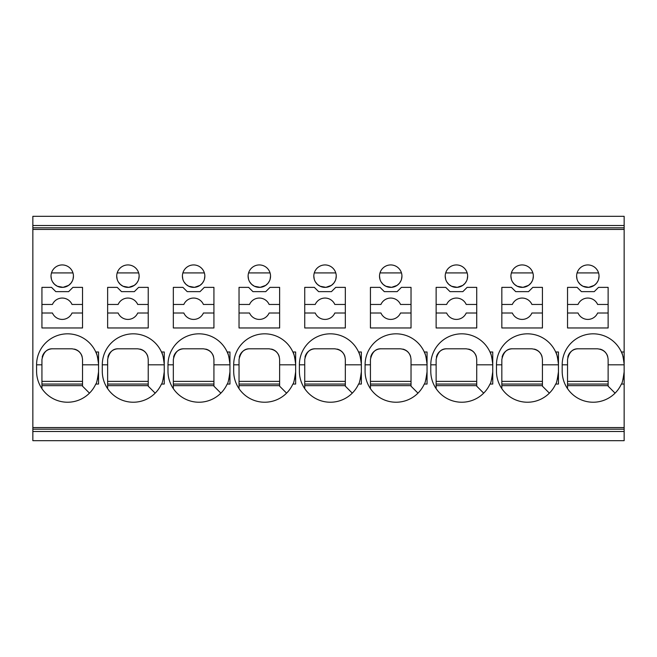 <?xml version="1.0" encoding="UTF-8"?>
<svg xmlns="http://www.w3.org/2000/svg" width="657" height="657" viewBox="0 0 657 657"><rect width="100%" height="100%" fill="white"/><g stroke="black" fill="none" stroke-linecap="round" stroke-linejoin="round"><path stroke-width="0.99" d="M32.85 431.485L624.15 431.485L624.15 440.675L32.85 440.675L32.85 216.325L624.15 216.325L624.15 384.049L621.374 384.049A30.978 30.978 0 0 1 562.187 371.23L562.187 364.824A30.978 30.978 0 0 1 621.374 352.004L624.15 352.004M624.15 431.485L624.15 384.049M32.85 225.515L624.15 225.515M32.85 227.823L624.15 227.823M32.85 229.433L624.15 229.433M577.142 287.372L567.533 287.372L567.533 327.966L608.127 327.966L608.127 287.372L598.511 287.372L594.24 291.642L581.42 291.642L577.142 287.372M587.826 264.935A11.218 11.218 0 0 0 584.623 286.904A11.218 11.218 0 0 0 599.044 276.154A11.218 11.218 0 0 0 587.826 264.935M491.075 354.764A30.978 30.978 0 0 0 489.974 352.004L492.75 352.004L492.75 384.049L489.974 384.049A30.978 30.978 0 0 1 430.787 371.23L430.787 364.824A30.978 30.978 0 0 1 489.974 352.004C490.91 352.875 491.838 356.948 492.742 364.241L492.742 371.813C491.658 379.656 490.738 383.737 489.974 384.049M445.742 287.372L436.133 287.372L436.133 327.966L476.727 327.966L476.727 287.372L467.111 287.372L462.84 291.642L450.02 291.642L445.742 287.372M456.426 264.935A11.218 11.218 0 0 0 453.223 286.904A11.218 11.218 0 0 0 467.644 276.154A11.218 11.218 0 0 0 456.426 264.935M511.442 287.372L501.833 287.372L501.833 327.966L542.427 327.966L542.427 287.372L532.811 287.372L528.54 291.642L515.72 291.642L511.442 287.372M522.126 264.935A11.218 11.218 0 0 0 518.923 286.904A11.218 11.218 0 0 0 533.344 276.154A11.218 11.218 0 0 0 522.126 264.935M558.45 352.004L558.45 384.049L555.674 384.049A30.978 30.978 0 0 1 496.487 371.23L496.487 364.824A30.978 30.978 0 0 1 555.674 352.004L558.45 352.004M427.05 352.004L427.05 384.049L424.274 384.049A30.978 30.978 0 0 1 365.087 371.23L365.087 364.824A30.978 30.978 0 0 1 424.274 352.004L427.05 352.004M380.042 287.372L370.433 287.372L370.433 327.966L411.027 327.966L411.027 287.372L401.411 287.372L397.14 291.642L384.32 291.642L380.042 287.372M390.726 264.935A11.218 11.218 0 0 0 387.523 286.904A11.218 11.218 0 0 0 401.944 276.154A11.218 11.218 0 0 0 390.726 264.935M361.35 352.004L361.35 384.049L358.574 384.049A30.978 30.978 0 0 1 299.387 371.23L299.387 364.824A30.978 30.978 0 0 1 358.574 352.004L361.35 352.004M314.342 287.372L304.733 287.372L304.733 327.966L345.327 327.966L345.327 287.372L335.711 287.372L331.44 291.642L318.62 291.642L314.342 287.372M325.026 264.935A11.218 11.218 0 0 0 321.823 286.904A11.218 11.218 0 0 0 336.244 276.154A11.218 11.218 0 0 0 325.026 264.935M32.85 427.567L624.15 427.567M248.642 287.372L239.033 287.372L239.033 327.966L279.627 327.966L279.627 287.372L270.011 287.372L265.74 291.642L252.92 291.642L248.642 287.372M259.326 264.935A11.218 11.218 0 0 0 256.123 286.904A11.218 11.218 0 0 0 270.544 276.154A11.218 11.218 0 0 0 259.326 264.935M182.942 287.372L173.333 287.372L173.333 327.966L213.927 327.966L213.927 287.372L204.311 287.372L200.04 291.642L187.22 291.642L182.942 287.372M193.626 264.935A11.218 11.218 0 0 0 190.423 286.904A11.218 11.218 0 0 0 204.844 276.154A11.218 11.218 0 0 0 193.626 264.935M164.25 352.004L164.25 384.049L161.474 384.049A30.978 30.978 0 0 1 102.287 371.23L102.287 364.824A30.978 30.978 0 0 1 161.474 352.004L164.25 352.004M117.242 287.372L107.633 287.372L107.633 327.966L148.227 327.966L148.227 287.372L138.611 287.372L134.34 291.642L121.52 291.642L117.242 287.372M127.926 264.935A11.218 11.218 0 0 0 124.723 286.904A11.218 11.218 0 0 0 139.144 276.154A11.218 11.218 0 0 0 127.926 264.935M51.542 287.372L41.933 287.372L41.933 327.966L82.527 327.966L82.527 287.372L72.911 287.372L68.64 291.642L55.82 291.642L51.542 287.372M62.226 264.935A11.218 11.218 0 0 0 59.023 286.904A11.218 11.218 0 0 0 73.444 276.154A11.218 11.218 0 0 0 62.226 264.935M98.55 352.004L98.55 384.049L95.774 384.049A30.978 30.978 0 0 1 36.587 371.23L36.587 364.824A30.978 30.978 0 0 1 95.774 352.004L98.55 352.004M295.65 352.004L295.65 384.049L292.874 384.049A30.978 30.978 0 0 1 233.687 371.23L233.687 364.824A30.978 30.978 0 0 1 292.874 352.004L295.65 352.004M229.95 384.049L227.174 384.049A30.978 30.978 0 0 1 167.987 371.23L167.987 364.824A30.978 30.978 0 0 1 227.174 352.004L229.95 352.004L229.95 384.049M608.127 304.462L597.615 304.462A10.684 10.684 -162.7 0 0 578.037 304.462L567.533 304.462M567.533 313.011L578.037 313.011A10.684 10.684 -162.7 0 0 597.615 313.011L608.127 313.011M598.051 280.769L596.556 283.208L594.174 285.401L588.672 287.339L582.931 286.247L580.197 284.374L578.217 281.935M577.035 279.217L576.608 276.006M598.568 272.918L577.092 272.918M599.044 276.006L598.617 279.217M492.315 359.625A30.978 30.978 0 0 0 491.641 356.603M491.592 356.423A30.978 30.978 0 0 0 491.173 355.067M476.727 359.478L476.727 364.824L476.727 359.478C476.185 353.154 472.621 349.59 466.043 348.801L446.817 348.801C441.29 348.588 437.734 352.152 436.133 359.478L436.133 364.824L436.133 359.478M492.742 364.824L476.727 364.824L476.727 386.185L483.675 393.141M436.133 385.651L476.727 385.651M436.133 388.624L436.133 364.824L430.787 364.824M476.727 384.049L436.133 384.049M476.727 381.38L436.133 381.38M476.325 356.57A10.684 10.684 0 0 0 475.044 353.721M474.42 352.85A10.684 10.684 0 0 0 468.589 349.105M446.817 348.801A10.684 10.684 0 0 0 436.396 357.121M492.274 376.65L491.666 379.368M492.75 371.23L492.742 371.813M476.727 304.462L466.215 304.462A10.684 10.684 -162.7 0 0 446.637 304.462L436.133 304.462M436.133 313.011L446.637 313.011A10.684 10.684 -162.7 0 0 466.215 313.011L476.727 313.011M466.651 280.769L465.156 283.208L462.774 285.401L457.272 287.339L451.531 286.247L448.797 284.374L446.817 281.935M445.635 279.217L445.208 276.006M467.168 272.918L445.692 272.918M467.644 276.006L467.217 279.217M542.427 304.462L531.915 304.462A10.684 10.684 -162.7 0 0 512.337 304.462L501.833 304.462M501.833 313.011L512.337 313.011A10.684 10.684 -162.7 0 0 531.915 313.011L542.427 313.011M532.351 280.769L530.856 283.208L528.474 285.401L522.972 287.339L517.231 286.247L514.497 284.374L512.517 281.935M511.335 279.217L510.908 276.006M532.868 272.918L511.392 272.918M533.344 276.006L532.917 279.217M556.775 354.764A30.978 30.978 0 0 0 555.674 352.004C556.61 352.875 557.538 356.948 558.442 364.241L558.442 371.813C557.358 379.656 556.438 383.737 555.674 384.049M558.45 371.23L558.442 371.813M557.974 376.65L557.366 379.368M558.015 359.625A30.978 30.978 0 0 0 557.341 356.603M557.292 356.423A30.978 30.978 0 0 0 556.873 355.067M542.427 359.478L542.427 364.824L542.427 359.478C541.885 353.154 538.321 349.59 531.743 348.801L512.517 348.801C506.99 348.588 503.434 352.152 501.833 359.478L501.833 364.824L501.833 359.478M558.442 364.824L542.427 364.824L542.427 386.185L549.375 393.141M501.833 385.651L542.427 385.651M501.833 388.624L501.833 364.824L496.487 364.824M542.427 384.049L501.833 384.049M542.427 381.38L501.833 381.38M542.025 356.57A10.684 10.684 0 0 0 540.744 353.721M540.12 352.85A10.684 10.684 0 0 0 534.289 349.105M512.517 348.801A10.684 10.684 0 0 0 502.096 357.121M425.375 354.764A30.978 30.978 0 0 0 424.274 352.004C425.21 352.875 426.138 356.948 427.042 364.241L427.042 371.813C425.958 379.656 425.038 383.737 424.274 384.049M427.05 371.23L427.042 371.813M426.574 376.65L425.966 379.368M426.615 359.625A30.978 30.978 0 0 0 425.941 356.603M425.892 356.423A30.978 30.978 0 0 0 425.473 355.067M411.027 359.478L411.027 364.824L411.027 359.478C410.485 353.154 406.921 349.59 400.343 348.801L381.117 348.801C375.59 348.588 372.034 352.152 370.433 359.478L370.433 364.824L370.433 359.478M427.042 364.824L411.027 364.824L411.027 386.185L417.975 393.141M370.433 385.651L411.027 385.651M370.433 388.624L370.433 364.824L365.087 364.824M411.027 384.049L370.433 384.049M411.027 381.38L370.433 381.38M410.625 356.57A10.684 10.684 0 0 0 409.344 353.721M408.72 352.85A10.684 10.684 0 0 0 402.889 349.105M381.117 348.801A10.684 10.684 0 0 0 370.696 357.121M411.027 304.462L400.515 304.462A10.684 10.684 -162.7 0 0 380.937 304.462L370.433 304.462M370.433 313.011L380.937 313.011A10.684 10.684 -162.7 0 0 400.515 313.011L411.027 313.011M400.951 280.769L399.456 283.208L397.074 285.401L391.572 287.339L385.831 286.247L383.097 284.374L381.117 281.935M379.935 279.217L379.508 276.006M401.468 272.918L379.992 272.918M401.944 276.006L401.517 279.217M359.675 354.764A30.978 30.978 0 0 0 358.574 352.004C359.51 352.875 360.438 356.948 361.342 364.241L361.342 371.813C360.258 379.656 359.338 383.737 358.574 384.049M361.35 371.23L361.342 371.813M360.874 376.65L360.266 379.368M360.915 359.625A30.978 30.978 0 0 0 360.241 356.603M360.192 356.423A30.978 30.978 0 0 0 359.773 355.067M345.327 359.478L345.327 364.824L345.327 359.478C344.785 353.154 341.221 349.59 334.643 348.801L315.417 348.801C309.89 348.588 306.334 352.152 304.733 359.478L304.733 364.824L304.733 359.478M361.342 364.824L345.327 364.824L345.327 386.185L352.275 393.141M304.733 385.651L345.327 385.651M304.733 388.624L304.733 364.824L299.387 364.824M345.327 384.049L304.733 384.049M345.327 381.38L304.733 381.38M344.925 356.57A10.684 10.684 0 0 0 343.644 353.721M343.02 352.85A10.684 10.684 0 0 0 337.189 349.105M315.417 348.801A10.684 10.684 0 0 0 304.996 357.121M345.327 304.462L334.815 304.462A10.684 10.684 -162.7 0 0 315.237 304.462L304.733 304.462M304.733 313.011L315.237 313.011A10.684 10.684 -162.7 0 0 334.815 313.011L345.327 313.011M335.251 280.769L333.756 283.208L331.374 285.401L325.872 287.339L320.131 286.247L317.397 284.374L315.417 281.935M314.235 279.217L313.808 276.006M335.768 272.918L314.292 272.918M336.244 276.006L335.817 279.217M622.475 354.764A30.978 30.978 0 0 0 621.374 352.004C622.31 352.875 623.238 356.948 624.142 364.241L624.142 371.813C623.058 379.656 622.138 383.737 621.374 384.049M624.15 371.23L624.142 371.813M623.674 376.65L623.066 379.368M608.127 359.478L608.127 364.824L608.127 359.478C607.585 353.154 604.021 349.59 597.443 348.801L578.217 348.801C572.69 348.588 569.134 352.152 567.533 359.478L567.533 364.824L567.533 359.478M623.715 359.625A30.978 30.978 0 0 0 623.041 356.603M622.992 356.423A30.978 30.978 0 0 0 622.573 355.067M567.533 388.624L567.533 364.824L562.187 364.824M567.533 385.651L608.127 385.651M608.127 384.049L567.533 384.049M608.127 381.38L567.533 381.38M607.725 356.57A10.684 10.684 0 0 0 606.444 353.721M605.82 352.85A10.684 10.684 0 0 0 599.989 349.105M578.217 348.801A10.684 10.684 0 0 0 567.796 357.121M624.142 364.824L608.127 364.824L608.127 386.185L615.075 393.141M32.85 429.177L624.15 429.177M279.627 304.462L269.115 304.462A10.684 10.684 -162.7 0 0 249.537 304.462L239.033 304.462M239.033 313.011L249.537 313.011A10.684 10.684 -162.7 0 0 269.115 313.011L279.627 313.011M269.551 280.769L268.056 283.208L265.674 285.401L260.172 287.339L254.431 286.247L251.697 284.374L249.717 281.935M248.535 279.217L248.108 276.006M270.068 272.918L248.592 272.918M270.544 276.006L270.117 279.217M213.927 304.462L203.415 304.462A10.684 10.684 -162.7 0 0 183.837 304.462L173.333 304.462M173.333 313.011L183.837 313.011A10.684 10.684 -162.7 0 0 203.415 313.011L213.927 313.011M203.851 280.769L202.356 283.208L199.974 285.401L194.472 287.339L188.731 286.247L185.997 284.374L184.017 281.935M182.835 279.217L182.408 276.006M204.368 272.918L182.892 272.918M204.844 276.006L204.417 279.217M162.575 354.764A30.978 30.978 0 0 0 161.474 352.004C162.41 352.875 163.338 356.948 164.242 364.241L164.242 371.813C163.158 379.656 162.238 383.737 161.474 384.049M164.25 371.23L164.242 371.813M163.963 375.467L163.166 379.368M164.242 364.824L148.227 364.824L148.227 359.478L148.227 386.185L155.175 393.141M107.633 385.651L148.227 385.651M107.633 359.478L107.633 364.824L107.633 359.478C109.234 352.152 112.79 348.588 118.317 348.801A10.684 10.684 0 0 0 107.896 357.121M107.633 388.624L107.633 364.824L102.287 364.824M148.227 384.049L107.633 384.049M148.227 381.38L107.633 381.38M147.825 356.57A10.684 10.684 0 0 0 146.544 353.721M145.92 352.85A10.684 10.684 0 0 0 140.089 349.105M148.227 359.478C147.685 353.154 144.121 349.59 137.543 348.801L118.317 348.801M163.815 359.625A30.978 30.978 0 0 0 163.141 356.603M163.092 356.423A30.978 30.978 0 0 0 162.673 355.067M148.227 304.462L137.715 304.462A10.684 10.684 -162.7 0 0 118.137 304.462L107.633 304.462M107.633 313.011L118.137 313.011A10.684 10.684 -162.7 0 0 137.715 313.011L148.227 313.011M138.151 280.769L136.656 283.208L134.274 285.401L128.772 287.339L123.031 286.247L120.297 284.374L118.317 281.935M117.135 279.217L116.708 276.006M138.668 272.918L117.192 272.918M139.144 276.006L138.717 279.217M82.527 304.462L72.015 304.462A10.684 10.684 -162.7 0 0 52.437 304.462L41.933 304.462M41.933 313.011L52.437 313.011A10.684 10.684 -162.7 0 0 72.015 313.011L82.527 313.011M72.451 280.769L70.956 283.208L68.574 285.401L63.072 287.339L57.331 286.247L54.597 284.374L52.617 281.935M51.435 279.217L51.008 276.006M72.968 272.918L51.492 272.918M73.444 276.006L73.017 279.217M96.875 354.764A30.978 30.978 0 0 0 95.774 352.004C96.71 352.875 97.638 356.948 98.542 364.241L98.542 371.813C97.458 379.656 96.538 383.737 95.774 384.049M98.55 371.23L98.542 371.813M98.074 376.65L97.466 379.368M98.115 359.625A30.978 30.978 0 0 0 97.441 356.603M97.392 356.423A30.978 30.978 0 0 0 96.973 355.067M82.527 359.478L82.527 364.824L82.527 359.478C81.985 353.154 78.421 349.59 71.843 348.801L52.617 348.801C47.09 348.588 43.534 352.152 41.933 359.478L41.933 364.824L41.933 359.478M98.542 364.824L82.527 364.824L82.527 386.185L89.475 393.141M41.933 385.651L82.527 385.651M41.933 388.624L41.933 364.824L36.587 364.824M82.527 384.049L41.933 384.049M82.527 381.38L41.933 381.38M82.125 356.57A10.684 10.684 0 0 0 80.844 353.721M80.22 352.85A10.684 10.684 0 0 0 74.389 349.105M52.617 348.801A10.684 10.684 0 0 0 42.196 357.121M293.975 354.764A30.978 30.978 0 0 0 292.874 352.004C293.81 352.875 294.738 356.948 295.642 364.241L295.642 371.813C294.558 379.656 293.638 383.737 292.874 384.049M295.65 371.23L295.642 371.813M295.174 376.65L294.566 379.368M295.642 364.824L279.627 364.824L279.627 359.478L279.627 386.185L286.575 393.141M239.033 385.651L279.627 385.651M239.033 359.478L239.033 364.824L239.033 359.478C240.634 352.152 244.19 348.588 249.717 348.801A10.684 10.684 0 0 0 239.296 357.121M239.033 388.624L239.033 364.824L233.687 364.824M279.627 384.049L239.033 384.049M279.627 381.38L239.033 381.38M279.225 356.57A10.684 10.684 0 0 0 277.944 353.721M277.32 352.85A10.684 10.684 0 0 0 271.489 349.105M279.627 359.478C279.085 353.154 275.521 349.59 268.943 348.801L249.717 348.801M295.215 359.625A30.978 30.978 0 0 0 294.541 356.603M294.492 356.423A30.978 30.978 0 0 0 294.073 355.067M228.275 354.764A30.978 30.978 0 0 0 227.174 352.004C228.11 352.875 229.038 356.948 229.942 364.241L229.942 371.813C228.858 379.656 227.938 383.737 227.174 384.049M229.942 364.824L213.927 364.824L213.927 359.478L213.927 386.185L220.875 393.141M229.95 371.23L229.942 371.813M229.663 375.467L228.866 379.368M173.333 385.651L213.927 385.651M173.333 359.478L173.333 364.824L173.333 359.478C174.934 352.152 178.49 348.588 184.017 348.801A10.684 10.684 0 0 0 173.596 357.121M173.333 388.624L173.333 364.824L167.987 364.824M213.927 384.049L173.333 384.049M213.927 381.38L173.333 381.38M213.525 356.57A10.684 10.684 0 0 0 212.244 353.721M211.62 352.85A10.684 10.684 0 0 0 205.789 349.105M213.927 359.478C213.385 353.154 209.821 349.59 203.243 348.801L184.017 348.801M229.515 359.625A30.978 30.978 0 0 0 228.841 356.603M228.792 356.423A30.978 30.978 0 0 0 228.373 355.067"/></g></svg>

